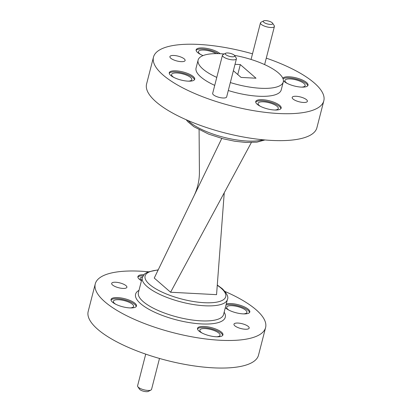 <?xml version="1.0" encoding="UTF-8"?>
<svg xmlns="http://www.w3.org/2000/svg" width="412" height="412" viewBox="0 0 412 412"><rect width="100%" height="100%" fill="white"/><g stroke="black" fill="none" stroke-linecap="round" stroke-linejoin="round"><path stroke-width="0.62" d="M145.719 354.129L137.587 385.812A7.21 2.287 14.4 0 0 137.799 386.657A7.21 2.287 14.4 0 0 138.365 387.28A7.21 2.287 14.4 0 0 144.782 390.01A7.21 2.287 14.4 0 0 150.957 390.035A7.21 2.287 14.4 0 0 151.549 389.397L159.495 358.45M126.041 285.686A7.854 2.493 -165.6 0 1 126.891 287.282A7.854 2.493 -165.6 0 1 120.814 288.194A7.854 2.493 -165.6 0 1 112.528 284.975A7.854 2.493 -165.6 0 1 111.678 283.379A7.854 2.493 -165.6 0 1 117.76 282.467A7.854 2.493 -165.6 0 1 126.041 285.686M248.323 326.5A7.854 2.493 -165.6 0 1 249.178 328.096A7.854 2.493 -165.6 0 1 243.095 329.008A7.854 2.493 -165.6 0 1 234.814 325.789A7.854 2.493 -165.6 0 1 233.959 324.192A7.854 2.493 -165.6 0 1 240.042 323.281A7.854 2.493 -165.6 0 1 248.323 326.5M224.978 291.459A87.921 27.898 -165.6 0 1 256.048 309.721A87.921 27.898 -165.6 0 1 265.586 327.602A87.921 27.898 -165.6 0 1 197.523 337.783A87.921 27.898 -165.6 0 1 104.808 301.754A87.921 27.898 -165.6 0 1 95.27 283.873A87.921 27.898 -165.6 0 1 148.268 271.766M265.586 327.602L258.509 355.165A87.921 27.898 -165.6 0 1 190.447 365.351A87.921 27.898 -165.6 0 1 97.732 329.322A87.921 27.898 -165.6 0 1 88.189 311.436L95.27 283.873M150.957 390.035L148.325 391.4A4.867 1.545 -165.6 0 1 144.159 391.379A4.867 1.545 -165.6 0 1 139.833 389.541A4.867 1.545 -165.6 0 1 139.447 389.119L137.799 386.657M225.318 307.671A13.127 4.166 14.4 0 0 225.797 308.125A13.127 4.166 14.4 0 0 239.645 313.506A13.127 4.166 14.4 0 0 249.806 311.987A13.127 4.166 14.4 0 0 248.385 309.314A13.127 4.166 14.4 0 0 237.559 304.545A13.127 4.166 14.4 0 0 226.265 303.968M249.554 312.497A13.127 4.166 14.4 0 0 248.106 310.391A13.127 4.166 14.4 0 0 237.286 305.622A13.127 4.166 14.4 0 0 225.992 305.045M198.939 331.016A13.127 4.166 14.4 0 0 212.783 336.398A13.127 4.166 14.4 0 0 222.949 334.879A13.127 4.166 14.4 0 0 221.522 332.206A13.127 4.166 14.4 0 0 207.679 326.824A13.127 4.166 14.4 0 0 197.513 328.349A13.127 4.166 14.4 0 0 198.939 331.016M222.696 335.389A13.127 4.166 14.4 0 0 221.244 333.282A13.127 4.166 14.4 0 0 208.24 328.05A13.127 4.166 14.4 0 0 197.487 328.915M112.471 302.156A13.127 4.166 14.4 0 0 126.314 307.537A13.127 4.166 14.4 0 0 136.48 306.018A13.127 4.166 14.4 0 0 135.054 303.345A13.127 4.166 14.4 0 0 121.21 297.969A13.127 4.166 14.4 0 0 111.044 299.488A13.127 4.166 14.4 0 0 112.471 302.156M136.228 306.528A13.127 4.166 14.4 0 0 134.781 304.422A13.127 4.166 14.4 0 0 121.777 299.189A13.127 4.166 14.4 0 0 111.019 300.054M143.845 274.675A13.127 4.166 14.4 0 0 137.907 276.596A13.127 4.166 14.4 0 0 139.333 279.269A13.127 4.166 14.4 0 0 141.46 280.742M141.501 280.572A10.434 3.311 -165.6 0 1 141.373 280.464A10.434 3.311 -165.6 0 1 140.24 278.342A10.434 3.311 -165.6 0 1 142.449 276.993M202.168 333.087A10.434 3.311 -165.6 0 1 200.979 332.216A10.434 3.311 -165.6 0 1 199.846 330.094A10.434 3.311 -165.6 0 1 207.926 328.884A10.434 3.311 -165.6 0 1 218.927 333.159A10.434 3.311 -165.6 0 1 220.06 335.286A10.434 3.311 -165.6 0 1 216.583 336.784M229.031 310.195A10.434 3.311 -165.6 0 1 227.841 309.324A10.434 3.311 -165.6 0 1 226.708 307.203A10.434 3.311 -165.6 0 1 234.783 305.992A10.434 3.311 -165.6 0 1 245.789 310.272A10.434 3.311 -165.6 0 1 246.922 312.394A10.434 3.311 -165.6 0 1 243.441 313.898M115.705 304.226A10.434 3.311 -165.6 0 1 114.51 303.356A10.434 3.311 -165.6 0 1 113.382 301.234A10.434 3.311 -165.6 0 1 121.458 300.024A10.434 3.311 -165.6 0 1 132.458 304.303A10.434 3.311 -165.6 0 1 133.591 306.425A10.434 3.311 -165.6 0 1 130.115 307.929M270.184 24.421A4.867 1.545 14.4 0 0 272.553 23.149A4.867 1.545 14.4 0 0 265.786 20.6A4.867 1.545 14.4 0 0 263.675 20.868A4.867 1.545 14.4 0 0 264.746 22.928A4.867 1.545 14.4 0 0 270.184 24.421M272.553 23.149L274.201 25.611A7.21 2.287 -165.6 0 1 274.413 26.456A7.21 2.287 -165.6 0 1 270.694 27.496A7.21 2.287 -165.6 0 1 263.567 25.74A7.21 2.287 -165.6 0 1 260.451 22.871A7.21 2.287 -165.6 0 1 261.043 22.233L263.675 20.868M232.198 56.794A4.867 1.545 14.4 0 0 234.567 55.522A4.867 1.545 14.4 0 0 227.795 52.973A4.867 1.545 14.4 0 0 225.683 53.241A4.867 1.545 14.4 0 0 226.76 55.296A4.867 1.545 14.4 0 0 232.198 56.794M234.567 55.522L236.215 57.984A7.21 2.287 -165.6 0 1 236.426 58.828A7.21 2.287 -165.6 0 1 232.708 59.869A7.21 2.287 -165.6 0 1 225.58 58.113A7.21 2.287 -165.6 0 1 222.459 55.244A7.21 2.287 -165.6 0 1 223.052 54.605L225.683 53.241M222.459 55.244L212.674 93.359A7.21 2.287 14.4 0 0 215.795 96.233A7.21 2.287 14.4 0 0 222.918 97.984A7.21 2.287 14.4 0 0 226.641 96.949L236.426 58.828M264.622 64.596A7.21 2.287 14.4 0 0 264.628 64.576L274.413 26.456M283.415 80.773A13.127 4.166 14.4 0 0 301.254 87.107A13.127 4.166 14.4 0 0 308.032 85.217A13.127 4.166 14.4 0 0 302.351 79.99A13.127 4.166 14.4 0 0 289.373 76.797A13.127 4.166 14.4 0 0 282.807 78.239M307.779 85.727A13.127 4.166 14.4 0 0 289.1 77.873A13.127 4.166 14.4 0 0 283.044 78.816M176.048 70.828A13.127 4.166 14.4 0 0 169.27 72.718A13.127 4.166 14.4 0 0 174.951 77.945A13.127 4.166 14.4 0 0 187.929 81.138A13.127 4.166 14.4 0 0 194.706 79.248A13.127 4.166 14.4 0 0 189.02 74.021A13.127 4.166 14.4 0 0 176.048 70.828M194.454 79.758A13.127 4.166 14.4 0 0 175.77 71.904A13.127 4.166 14.4 0 0 169.244 73.285M220.157 53.704A13.127 4.166 14.4 0 0 202.91 47.936A13.127 4.166 14.4 0 0 196.133 49.826A13.127 4.166 14.4 0 0 203.049 55.579M218.319 53.642A13.127 4.166 14.4 0 0 202.632 49.013A13.127 4.166 14.4 0 0 196.107 50.398M262.516 99.689A13.127 4.166 14.4 0 0 255.739 101.579A13.127 4.166 14.4 0 0 261.419 106.806A13.127 4.166 14.4 0 0 274.392 109.999A13.127 4.166 14.4 0 0 281.169 108.109A13.127 4.166 14.4 0 0 275.489 102.882A13.127 4.166 14.4 0 0 262.516 99.689M280.917 108.619A13.127 4.166 14.4 0 0 262.238 100.765A13.127 4.166 14.4 0 0 255.713 102.145M296.238 96.29A7.854 2.493 14.4 0 0 292.185 97.423A7.854 2.493 14.4 0 0 295.584 100.549A7.854 2.493 14.4 0 0 303.345 102.459A7.854 2.493 14.4 0 0 307.398 101.326A7.854 2.493 14.4 0 0 303.999 98.2A7.854 2.493 14.4 0 0 296.238 96.29M173.957 55.476A7.854 2.493 14.4 0 0 169.904 56.609A7.854 2.493 14.4 0 0 173.303 59.735A7.854 2.493 14.4 0 0 181.064 61.646A7.854 2.493 14.4 0 0 185.117 60.513A7.854 2.493 14.4 0 0 181.718 57.386A7.854 2.493 14.4 0 0 173.957 55.476M230.339 82.549A43.96 13.951 14.4 0 0 260.585 88.266A43.96 13.951 14.4 0 0 283.276 81.931A43.96 13.951 14.4 0 0 234.449 55.368M224.262 53.982A43.96 13.951 14.4 0 0 220.811 53.735A43.96 13.951 14.4 0 0 198.115 60.07A43.96 13.951 14.4 0 0 216.774 77.405M228.289 90.516A43.96 13.951 14.4 0 0 258.535 96.233A43.96 13.951 14.4 0 0 281.231 89.898L283.276 81.931M252.505 53.818A87.921 27.898 14.4 0 0 198.878 44.439A87.921 27.898 14.4 0 0 153.491 57.103L146.579 84.022A87.921 27.898 14.4 0 0 184.633 119.032A87.921 27.898 14.4 0 0 271.513 140.42A87.921 27.898 14.4 0 0 316.9 127.751L323.811 100.832A87.921 27.898 14.4 0 0 266.281 58.138M153.491 57.103A87.921 27.898 14.4 0 0 191.544 92.113A87.921 27.898 14.4 0 0 278.424 113.501A87.921 27.898 14.4 0 0 323.811 100.832M301.666 87.128A10.434 3.311 14.4 0 0 305.143 85.624A10.434 3.311 14.4 0 0 300.626 81.468A10.434 3.311 14.4 0 0 290.321 78.934A10.434 3.311 14.4 0 0 284.934 80.433A10.434 3.311 14.4 0 0 287.257 83.425M188.341 81.159A10.434 3.311 14.4 0 0 191.817 79.655A10.434 3.311 14.4 0 0 187.3 75.499A10.434 3.311 14.4 0 0 176.99 72.965A10.434 3.311 14.4 0 0 171.603 74.464A10.434 3.311 14.4 0 0 173.926 77.461M216.109 53.622A10.434 3.311 14.4 0 0 203.852 50.073A10.434 3.311 14.4 0 0 198.466 51.577A10.434 3.311 14.4 0 0 200.788 54.569M274.804 110.019A10.434 3.311 14.4 0 0 278.28 108.516A10.434 3.311 14.4 0 0 273.769 104.36A10.434 3.311 14.4 0 0 263.459 101.821A10.434 3.311 14.4 0 0 258.072 103.324A10.434 3.311 14.4 0 0 260.394 106.317M198.115 60.07L196.071 68.037A43.96 13.951 14.4 0 0 214.724 85.372M233.372 70.725L241.082 77.42L256.007 78.208L240.309 64.581L235.02 64.303M237.755 74.531L240.309 64.581M251.346 142.547L170.583 292.237L216.558 294.657L224.252 192.759M221.79 138.432L154.248 278.054L170.583 292.237M199.094 129.78L199.408 171.541C199.526 179.926 197.765 187.949 194.119 195.628M143.046 275.746A13.127 4.166 14.4 0 0 137.881 277.163M142.269 277.575L138.401 292.649A43.96 13.951 14.4 0 0 143.17 301.594A43.96 13.951 14.4 0 0 189.525 319.609A43.96 13.951 14.4 0 0 223.562 314.516L227.429 299.442A43.96 13.951 -165.6 0 1 193.398 304.535A43.96 13.951 -165.6 0 1 147.043 286.515A43.96 13.951 -165.6 0 1 142.269 277.575L144.555 273.97L147.594 272.049L158.229 269.824M158.11 270.066A41.617 13.205 14.4 0 0 149.608 284.471A41.617 13.205 14.4 0 0 204.228 302.702A41.617 13.205 14.4 0 0 221.198 288.24A41.617 13.205 14.4 0 0 217.263 285.295M224.154 312.198A46.304 14.693 -165.6 0 1 196.333 323.528A46.304 14.693 -165.6 0 1 140.6 303.639A46.304 14.693 -165.6 0 1 138.993 290.331M187.98 120.505A43.96 13.951 14.4 0 0 247.035 141.028A43.96 13.951 14.4 0 0 263.041 139.781M217.284 285.027L222.181 288.621C226.955 293.437 228.706 297.042 227.429 299.442M264.957 139.956L256.913 142.155L245.851 142.449L234.866 141.244L223.273 138.823L208.596 134.101L193.985 126.772L187.841 121.746L186.219 119.737M260.451 22.871L251.057 59.452"/></g></svg>
